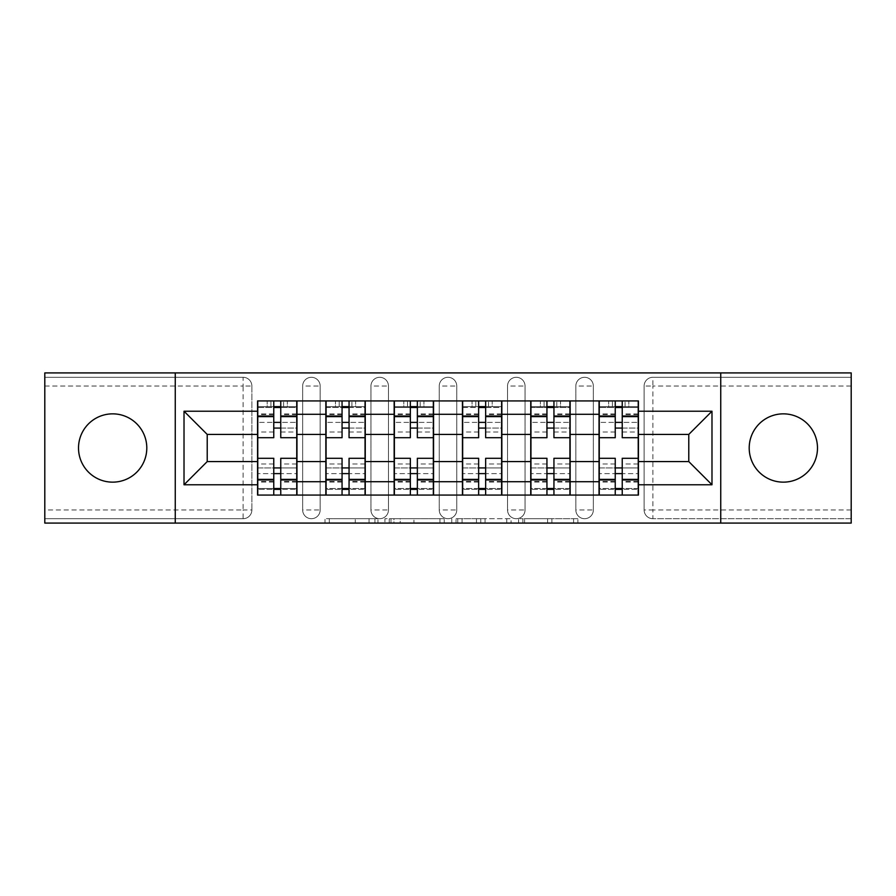 <?xml version="1.0" encoding="UTF-8"?>
<svg xmlns="http://www.w3.org/2000/svg" width="896" height="896" viewBox="0 0 896 896"><rect width="100%" height="100%" fill="white"/><g stroke="black" fill="none" stroke-linecap="round" stroke-linejoin="round"><path stroke-width="0.67" stroke-dasharray="4.48 3.36" d="M377.955 523.085L329.291 523.085L377.955 523.085L377.955 518.706L355.286 518.706L355.286 523.085L355.286 518.706L377.955 518.706L377.955 523.085L377.955 518.706L355.286 518.706L355.286 523.085L355.286 518.706L377.955 518.706L329.291 518.706L377.955 518.706M783.339 482.149A34.149 34.149 0 0 1 749.202 448A34.149 34.149 0 0 1 783.339 413.851A34.149 34.149 0 0 1 817.488 448A34.149 34.149 0 0 1 783.339 482.149M112.661 482.149A34.149 34.149 0 0 1 78.512 448A34.149 34.149 0 0 1 112.661 413.851A34.149 34.149 0 0 1 146.798 448A34.149 34.149 0 0 1 112.661 482.149M575.837 386.053A8.758 8.758 0 0 1 584.584 377.294A8.758 8.758 0 0 1 593.342 386.053A8.758 8.758 0 0 0 584.584 377.294A8.758 8.758 0 0 0 575.837 386.053L575.837 509.947A8.758 8.758 0 0 0 584.584 518.706A8.758 8.758 0 0 0 593.342 509.947L593.342 386.053A8.758 8.758 0 0 0 584.584 377.294A8.758 8.758 0 0 0 575.837 386.053L575.837 509.947A8.758 8.758 0 0 0 584.584 518.706A8.758 8.758 0 0 0 593.342 509.947L593.342 386.053L575.837 386.053M507.539 386.053A8.758 8.758 0 0 1 516.298 377.294A8.758 8.758 0 0 1 525.045 386.053A8.758 8.758 0 0 0 516.298 377.294A8.758 8.758 0 0 0 507.539 386.053L507.539 509.947A8.758 8.758 0 0 0 516.298 518.706A8.758 8.758 0 0 0 525.045 509.947L525.045 386.053A8.758 8.758 0 0 0 516.298 377.294A8.758 8.758 0 0 0 507.539 386.053L507.539 509.947A8.758 8.758 0 0 0 516.298 518.706A8.758 8.758 0 0 0 525.045 509.947L525.045 386.053L507.539 386.053M439.242 386.053A8.758 8.758 0 0 1 448 377.294A8.758 8.758 0 0 1 456.758 386.053A8.758 8.758 0 0 0 448 377.294A8.758 8.758 0 0 0 439.242 386.053L439.242 509.947A8.758 8.758 0 0 0 448 518.706A8.758 8.758 0 0 0 456.758 509.947L456.758 386.053A8.758 8.758 0 0 0 448 377.294A8.758 8.758 0 0 0 439.242 386.053L439.242 509.947A8.758 8.758 0 0 0 448 518.706A8.758 8.758 0 0 0 456.758 509.947L456.758 386.053L439.242 386.053M370.955 386.053A8.758 8.758 0 0 1 379.702 377.294A8.758 8.758 0 0 1 388.461 386.053A8.758 8.758 0 0 0 379.702 377.294A8.758 8.758 0 0 0 370.955 386.053L370.955 509.947A8.758 8.758 0 0 0 379.702 518.706A8.758 8.758 0 0 0 388.461 509.947L388.461 386.053A8.758 8.758 0 0 0 379.702 377.294A8.758 8.758 0 0 0 370.955 386.053L370.955 509.947A8.758 8.758 0 0 0 379.702 518.706A8.758 8.758 0 0 0 388.461 509.947L388.461 386.053L370.955 386.053M302.658 386.053A8.758 8.758 0 0 1 311.416 377.294A8.758 8.758 0 0 1 320.163 386.053A8.758 8.758 0 0 0 311.416 377.294A8.758 8.758 0 0 0 302.658 386.053L302.658 509.947A8.758 8.758 0 0 0 311.416 518.706A8.758 8.758 0 0 0 320.163 509.947L320.163 386.053A8.758 8.758 0 0 0 311.416 377.294A8.758 8.758 0 0 0 302.658 386.053L302.658 509.947A8.758 8.758 0 0 0 311.416 518.706A8.758 8.758 0 0 0 320.163 509.947L320.163 386.053L302.658 386.053M573.586 523.085L522.883 523.085L573.586 523.085L573.586 518.706L551.88 518.706L577.886 518.706L577.886 523.085L577.886 518.706L522.883 518.706L577.886 518.706L577.886 523.085L577.886 518.706L573.586 518.706L573.586 523.085M547.59 523.085L524.597 523.085L547.59 523.085L547.59 518.706L551.88 518.706L547.59 518.706L547.59 523.085L547.59 518.706L524.597 518.706L524.597 523.085L524.597 518.706L547.59 518.706L547.59 523.085M518.582 523.085L522.883 523.085L518.582 523.085L518.582 518.706L522.883 518.706L518.582 518.706L518.582 523.085M324.99 523.085L329.291 523.085L324.99 523.085L324.99 518.706L329.291 518.706L324.99 518.706L324.99 523.085M851.2 509.947L652.882 509.947L652.882 518.706L851.2 518.706L851.2 523.085L44.8 523.085L44.8 518.706L243.118 518.706A8.758 8.758 0 0 0 251.877 509.947L251.877 386.053A8.758 8.758 0 0 0 243.118 377.294A8.758 8.758 0 0 1 251.877 386.053A8.758 8.758 0 0 0 243.118 377.294L44.8 377.294L44.8 372.915L851.2 372.915L851.2 377.294L652.882 377.294A8.758 8.758 0 0 0 644.123 386.053L644.123 509.947A8.758 8.758 0 0 0 652.882 518.706A8.758 8.758 0 0 1 644.123 509.947A8.758 8.758 0 0 0 652.882 518.706L851.2 518.706L851.2 377.294L652.882 377.294A8.758 8.758 0 0 0 644.123 386.053L644.123 509.947L652.882 509.947L652.882 386.053L851.2 386.053M444.237 523.085L439.947 523.085L444.237 523.085L444.237 518.706L444.237 523.085M389.234 523.085L439.947 523.085L384.944 523.085L389.234 523.085L389.234 518.706L444.237 518.706L384.944 518.706L384.944 523.085L384.944 518.706L389.234 518.706L389.234 523.085M456.053 523.085L511.056 523.085L451.763 523.085L456.053 523.085L456.053 518.706L511.056 518.706L511.056 523.085L511.056 518.706L485.061 518.706L485.061 523.085M251.877 509.947L251.877 386.053L243.118 386.053L243.118 509.947L44.8 509.947L44.8 518.706L243.118 518.706A8.758 8.758 0 0 0 251.877 509.947A8.758 8.758 0 0 1 243.118 518.706L243.118 509.947L251.877 509.947M44.8 386.053L243.118 386.053L243.118 377.294L44.8 377.294L44.8 509.947M599.032 400.938L638.434 400.938L638.434 407.501L599.032 407.501L599.032 400.938L570.147 400.938L570.147 407.501L530.746 407.501L530.746 400.938L501.85 400.938L501.85 407.501L462.448 407.501L462.448 400.938L433.552 400.938L433.552 407.501L394.15 407.501L394.15 400.938L365.254 400.938L365.254 407.501L325.853 407.501L325.853 400.938L296.968 400.938L296.968 407.501L257.566 407.501L257.566 488.499L296.968 488.499L296.968 407.501M296.968 488.499L296.968 495.062L325.853 495.062L325.853 488.499L365.254 488.499L365.254 407.501M325.853 407.501L325.853 488.499M365.254 488.499L365.254 495.062L394.15 495.062L394.15 488.499L433.552 488.499L433.552 407.501M394.15 407.501L394.15 488.499M433.552 488.499L433.552 495.062L462.448 495.062L462.448 488.499L501.85 488.499L501.85 407.501M462.448 407.501L462.448 488.499M501.85 488.499L501.85 495.062L530.746 495.062L530.746 488.499L570.147 488.499L570.147 407.501M530.746 407.501L530.746 488.499M570.147 488.499L570.147 495.062L599.032 495.062L599.032 488.499L638.434 488.499L638.434 407.501M599.032 407.501L599.032 488.499M570.147 461.574L599.032 461.574M501.85 461.574L530.746 461.574M433.552 461.574L462.448 461.574M365.254 461.574L394.15 461.574M296.968 461.574L325.853 461.574M599.032 434.426L570.147 434.426M530.746 434.426L501.85 434.426M462.448 434.426L433.552 434.426M394.15 434.426L365.254 434.426M325.853 434.426L296.968 434.426M257.566 434.426L207.222 434.426L207.222 461.574L257.566 461.574M175.258 523.085L175.258 372.915M720.742 523.085L720.742 372.915M638.434 461.574L688.778 461.574L688.778 434.426L638.434 434.426M296.968 495.062L257.566 495.062L257.566 488.499M257.566 407.501L257.566 400.938L296.968 400.938M325.853 400.938L365.254 400.938M394.15 400.938L433.552 400.938M462.448 400.938L501.85 400.938M530.746 400.938L570.147 400.938M638.434 488.499L638.434 495.062L599.032 495.062M570.147 495.062L530.746 495.062M501.85 495.062L462.448 495.062M433.552 495.062L394.15 495.062M365.254 495.062L325.853 495.062M296.744 488.499L280.762 488.499M273.762 488.499L257.779 488.499M257.779 407.501L273.762 407.501M280.762 407.501L296.744 407.501M593.342 509.947A8.758 8.758 0 0 1 584.584 518.706A8.758 8.758 0 0 1 575.837 509.947L593.342 509.947M525.045 509.947A8.758 8.758 0 0 1 516.298 518.706A8.758 8.758 0 0 1 507.539 509.947L525.045 509.947M456.758 509.947A8.758 8.758 0 0 1 448 518.706A8.758 8.758 0 0 1 439.242 509.947L456.758 509.947M388.461 509.947A8.758 8.758 0 0 1 379.702 518.706A8.758 8.758 0 0 1 370.955 509.947L388.461 509.947M320.163 509.947A8.758 8.758 0 0 1 311.416 518.706A8.758 8.758 0 0 1 302.658 509.947L320.163 509.947M365.042 488.499L349.059 488.499M342.059 488.499L326.077 488.499M326.077 407.501L342.059 407.501M349.059 407.501L365.042 407.501M433.339 488.499L417.357 488.499M410.346 488.499L394.374 488.499M394.374 407.501L410.346 407.501M417.357 407.501L433.339 407.501M501.626 488.499L485.654 488.499M478.643 488.499L462.661 488.499M462.661 407.501L478.643 407.501M485.654 407.501L501.626 407.501M569.923 488.499L553.941 488.499M546.941 488.499L530.958 488.499M530.958 407.501L546.941 407.501M553.941 407.501L569.923 407.501M638.221 488.499L622.238 488.499M615.238 488.499L599.256 488.499M599.256 407.501L615.238 407.501M622.238 407.501L638.221 407.501M393.96 523.085L400.198 523.085L393.96 523.085L393.96 518.706L390.958 518.706L390.958 523.085L390.958 518.706L400.198 518.706L393.96 518.706L393.96 523.085M400.198 523.085L413.941 523.085L400.198 523.085L400.198 518.706L413.941 518.706L413.941 523.085L413.941 518.706L400.198 518.706L400.198 523.085M456.053 518.706L480.771 518.706L480.771 523.085L480.771 518.706L476.47 518.706L480.771 518.706L480.771 523.085L480.771 518.706L485.061 518.706M457.778 518.706L457.778 523.085L457.778 518.706M451.763 518.706L451.763 523.085L451.763 518.706M280.762 432.018L296.744 432.018L296.744 406.627L280.762 406.627L280.762 432.018L280.762 422.386L296.744 422.386L257.779 422.386L257.779 495.062L280.762 495.062L280.762 489.373L296.744 489.373L257.779 489.373L273.762 489.373L273.762 463.982L273.762 473.614L257.779 473.614L296.744 473.614L296.744 463.982L296.744 495.062L280.762 495.062M273.762 437.707L273.762 428.075L296.744 428.075L296.744 437.707L296.744 428.075L280.762 428.075L280.762 437.707M273.762 432.018L273.762 406.627L257.779 406.627L257.779 432.018L257.779 422.386L273.762 422.386L273.762 432.018L257.779 432.018M257.779 428.075L257.779 437.707L257.779 428.075M296.744 400.938L257.779 400.938L296.744 400.938L296.744 406.627L270.917 406.627L270.917 400.938M280.762 458.293L280.762 467.925L296.744 467.925L296.744 458.293L296.744 467.925L257.779 467.925L257.779 458.293L257.779 467.925L273.762 467.925L273.762 458.293M287.336 400.938L267.198 400.938L287.336 400.938L287.336 406.627L267.198 406.627L267.198 400.938L267.198 406.627L287.336 406.627L287.336 400.938M296.744 495.062L257.779 495.062M296.744 432.018L296.744 473.614L280.762 473.614L280.762 463.982L280.762 489.373M257.779 400.938L257.779 406.627L270.917 406.627M280.762 406.627L280.762 400.938M273.762 400.938L273.762 406.627M280.762 428.075L280.762 422.386M273.762 422.386L273.762 428.075M273.762 489.373L273.762 495.062M273.762 467.925L273.762 473.614M280.762 473.614L280.762 467.925M349.059 432.018L365.042 432.018L365.042 406.627L349.059 406.627L349.059 432.018L349.059 422.386L365.042 422.386L326.077 422.386L326.077 495.062L349.059 495.062L349.059 489.373L365.042 489.373L326.077 489.373L342.059 489.373L342.059 463.982L342.059 473.614L326.077 473.614L365.042 473.614L365.042 463.982L365.042 495.062L349.059 495.062M342.059 437.707L342.059 428.075L365.042 428.075L365.042 437.707L365.042 428.075L349.059 428.075L349.059 437.707M342.059 432.018L342.059 406.627L326.077 406.627L326.077 432.018L326.077 422.386L342.059 422.386L342.059 432.018L326.077 432.018M326.077 428.075L326.077 437.707L326.077 428.075M365.042 400.938L326.077 400.938L365.042 400.938L365.042 406.627L339.214 406.627L339.214 400.938M349.059 458.293L349.059 467.925L365.042 467.925L365.042 458.293L365.042 467.925L326.077 467.925L326.077 458.293L326.077 467.925L342.059 467.925L342.059 458.293M355.622 400.938L335.485 400.938L355.622 400.938L355.622 406.627L335.485 406.627L335.485 400.938L335.485 406.627L355.622 406.627L355.622 400.938M365.042 495.062L326.077 495.062M365.042 432.018L365.042 473.614L349.059 473.614L349.059 463.982L349.059 489.373M326.077 400.938L326.077 406.627L339.214 406.627M349.059 406.627L349.059 400.938M342.059 400.938L342.059 406.627M349.059 428.075L349.059 422.386M342.059 422.386L342.059 428.075M342.059 489.373L342.059 495.062M342.059 467.925L342.059 473.614M349.059 473.614L349.059 467.925M417.357 432.018L433.339 432.018L433.339 406.627L417.357 406.627L417.357 432.018L417.357 422.386L433.339 422.386L394.374 422.386L394.374 495.062L417.357 495.062L417.357 489.373L433.339 489.373L394.374 489.373L410.346 489.373L410.346 463.982L410.346 473.614L394.374 473.614L433.339 473.614L433.339 463.982L433.339 495.062L417.357 495.062M410.346 437.707L410.346 428.075L433.339 428.075L433.339 437.707L433.339 428.075L417.357 428.075L417.357 437.707M410.346 432.018L410.346 406.627L394.374 406.627L394.374 432.018L394.374 422.386L410.346 422.386L410.346 432.018L394.374 432.018M394.374 428.075L394.374 437.707L394.374 428.075M433.339 400.938L394.374 400.938L433.339 400.938L433.339 406.627L407.501 406.627L407.501 400.938M417.357 458.293L417.357 467.925L433.339 467.925L433.339 458.293L433.339 467.925L394.374 467.925L394.374 458.293L394.374 467.925L410.346 467.925L410.346 458.293M423.92 400.938L403.782 400.938L423.92 400.938L423.92 406.627L403.782 406.627L403.782 400.938L403.782 406.627L423.92 406.627L423.92 400.938M433.339 495.062L394.374 495.062M433.339 432.018L433.339 473.614L417.357 473.614L417.357 463.982L417.357 489.373M394.374 400.938L394.374 406.627L407.501 406.627M417.357 406.627L417.357 400.938M410.346 400.938L410.346 406.627M417.357 428.075L417.357 422.386M410.346 422.386L410.346 428.075M410.346 489.373L410.346 495.062M410.346 467.925L410.346 473.614M417.357 473.614L417.357 467.925M485.654 432.018L501.626 432.018L501.626 406.627L485.654 406.627L485.654 432.018L485.654 422.386L501.626 422.386L462.661 422.386L462.661 495.062L485.654 495.062L485.654 489.373L501.626 489.373L462.661 489.373L478.643 489.373L478.643 463.982L478.643 473.614L462.661 473.614L501.626 473.614L501.626 463.982L501.626 495.062L485.654 495.062M478.643 437.707L478.643 428.075L501.626 428.075L501.626 437.707L501.626 428.075L485.654 428.075L485.654 437.707M478.643 432.018L478.643 406.627L462.661 406.627L462.661 432.018L462.661 422.386L478.643 422.386L478.643 432.018L462.661 432.018M462.661 428.075L462.661 437.707L462.661 428.075M501.626 400.938L462.661 400.938L501.626 400.938L501.626 406.627L475.798 406.627L475.798 400.938M485.654 458.293L485.654 467.925L501.626 467.925L501.626 458.293L501.626 467.925L462.661 467.925L462.661 458.293L462.661 467.925L478.643 467.925L478.643 458.293M492.218 400.938L472.08 400.938L492.218 400.938L492.218 406.627L472.08 406.627L472.08 400.938L472.08 406.627L492.218 406.627L492.218 400.938M501.626 495.062L462.661 495.062M501.626 432.018L501.626 473.614L485.654 473.614L485.654 463.982L485.654 489.373M462.661 400.938L462.661 406.627L475.798 406.627M485.654 406.627L485.654 400.938M478.643 400.938L478.643 406.627M485.654 428.075L485.654 422.386M478.643 422.386L478.643 428.075M478.643 489.373L478.643 495.062M478.643 467.925L478.643 473.614M485.654 473.614L485.654 467.925M553.941 432.018L569.923 432.018L569.923 406.627L553.941 406.627L553.941 432.018L553.941 422.386L569.923 422.386L530.958 422.386L530.958 495.062L553.941 495.062L553.941 489.373L569.923 489.373L530.958 489.373L546.941 489.373L546.941 463.982L546.941 473.614L530.958 473.614L569.923 473.614L569.923 463.982L569.923 495.062L553.941 495.062M546.941 437.707L546.941 428.075L569.923 428.075L569.923 437.707L569.923 428.075L553.941 428.075L553.941 437.707M546.941 432.018L546.941 406.627L530.958 406.627L530.958 432.018L530.958 422.386L546.941 422.386L546.941 432.018L530.958 432.018M530.958 428.075L530.958 437.707L530.958 428.075M569.923 400.938L530.958 400.938L569.923 400.938L569.923 406.627L544.096 406.627L544.096 400.938M553.941 458.293L553.941 467.925L569.923 467.925L569.923 458.293L569.923 467.925L530.958 467.925L530.958 458.293L530.958 467.925L546.941 467.925L546.941 458.293M560.515 400.938L540.378 400.938L560.515 400.938L560.515 406.627L540.378 406.627L540.378 400.938L540.378 406.627L560.515 406.627L560.515 400.938M569.923 495.062L530.958 495.062M569.923 432.018L569.923 473.614L553.941 473.614L553.941 463.982L553.941 489.373M530.958 400.938L530.958 406.627L544.096 406.627M553.941 406.627L553.941 400.938M546.941 400.938L546.941 406.627M553.941 428.075L553.941 422.386M546.941 422.386L546.941 428.075M546.941 489.373L546.941 495.062M546.941 467.925L546.941 473.614M553.941 473.614L553.941 467.925M622.238 432.018L638.221 432.018L638.221 406.627L622.238 406.627L622.238 432.018L622.238 422.386L638.221 422.386L599.256 422.386L599.256 495.062L622.238 495.062L622.238 489.373L638.221 489.373L599.256 489.373L615.238 489.373L615.238 463.982L615.238 473.614L599.256 473.614L638.221 473.614L638.221 463.982L638.221 495.062L622.238 495.062M615.238 437.707L615.238 428.075L638.221 428.075L638.221 437.707L638.221 428.075L622.238 428.075L622.238 437.707M615.238 432.018L615.238 406.627L599.256 406.627L599.256 432.018L599.256 422.386L615.238 422.386L615.238 432.018L599.256 432.018M599.256 428.075L599.256 437.707L599.256 428.075M638.221 400.938L599.256 400.938L638.221 400.938L638.221 406.627L612.394 406.627L612.394 400.938M622.238 458.293L622.238 467.925L638.221 467.925L638.221 458.293L638.221 467.925L599.256 467.925L599.256 458.293L599.256 467.925L615.238 467.925L615.238 458.293M628.802 400.938L608.664 400.938L628.802 400.938L628.802 406.627L608.664 406.627L608.664 400.938L608.664 406.627L628.802 406.627L628.802 400.938M638.221 495.062L599.256 495.062M638.221 432.018L638.221 473.614L622.238 473.614L622.238 463.982L622.238 489.373M599.256 400.938L599.256 406.627L612.394 406.627M622.238 406.627L622.238 400.938M615.238 400.938L615.238 406.627M622.238 428.075L622.238 422.386M615.238 422.386L615.238 428.075M615.238 489.373L615.238 495.062M615.238 467.925L615.238 473.614M622.238 473.614L622.238 467.925M374.954 518.706L374.954 523.085L374.954 518.706M652.882 377.294A8.758 8.758 0 0 0 644.123 386.053L652.882 386.053L652.882 377.294M369.04 518.706L369.04 523.085L369.04 518.706M329.291 518.706L329.291 523.085L329.291 518.706M439.947 518.706L439.947 523.085L439.947 518.706M506.766 518.706L506.766 523.085L506.766 518.706M476.47 518.706L476.47 523.085L476.47 518.706M462.078 518.706L462.078 523.085L462.078 518.706M551.88 518.706L551.88 523.085L551.88 518.706M522.883 518.706L522.883 523.085L522.883 518.706M296.744 414.546L280.762 414.546M273.762 414.546L257.779 414.546M273.762 482.048L257.779 482.048M273.762 481.454L257.779 481.454M273.762 413.952L257.779 413.952M296.744 482.048L280.762 482.048M296.744 481.454L280.762 481.454M296.744 413.952L280.762 413.952M283.606 406.627L283.606 400.938M365.042 414.546L349.059 414.546M342.059 414.546L326.077 414.546M342.059 482.048L326.077 482.048M342.059 481.454L326.077 481.454M342.059 413.952L326.077 413.952M365.042 482.048L349.059 482.048M365.042 481.454L349.059 481.454M365.042 413.952L349.059 413.952M351.904 406.627L351.904 400.938M433.339 414.546L417.357 414.546M410.346 414.546L394.374 414.546M410.346 482.048L394.374 482.048M410.346 481.454L394.374 481.454M410.346 413.952L394.374 413.952M433.339 482.048L417.357 482.048M433.339 481.454L417.357 481.454M433.339 413.952L417.357 413.952M420.202 406.627L420.202 400.938M501.626 414.546L485.654 414.546M478.643 414.546L462.661 414.546M478.643 482.048L462.661 482.048M478.643 481.454L462.661 481.454M478.643 413.952L462.661 413.952M501.626 482.048L485.654 482.048M501.626 481.454L485.654 481.454M501.626 413.952L485.654 413.952M488.499 406.627L488.499 400.938M569.923 414.546L553.941 414.546M546.941 414.546L530.958 414.546M546.941 482.048L530.958 482.048M546.941 481.454L530.958 481.454M546.941 413.952L530.958 413.952M569.923 482.048L553.941 482.048M569.923 481.454L553.941 481.454M569.923 413.952L553.941 413.952M556.786 406.627L556.786 400.938M638.221 414.546L622.238 414.546M615.238 414.546L599.256 414.546M615.238 482.048L599.256 482.048M615.238 481.454L599.256 481.454M615.238 413.952L599.256 413.952M638.221 482.048L622.238 482.048M638.221 481.454L622.238 481.454M638.221 413.952L622.238 413.952M625.083 406.627L625.083 400.938M273.762 463.982L257.779 463.982M296.744 463.982L280.762 463.982M342.059 463.982L326.077 463.982M365.042 463.982L349.059 463.982M410.346 463.982L394.374 463.982M433.339 463.982L417.357 463.982M478.643 463.982L462.661 463.982M501.626 463.982L485.654 463.982M546.941 463.982L530.958 463.982M569.923 463.982L553.941 463.982M615.238 463.982L599.256 463.982M638.221 463.982L622.238 463.982"/><path stroke-width="1.34" d="M783.339 413.851A34.149 34.149 0 0 0 749.202 448A34.149 34.149 0 0 0 783.339 482.149A34.149 34.149 0 0 0 817.488 448A34.149 34.149 0 0 0 783.339 413.851M112.661 413.851A34.149 34.149 0 0 0 78.512 448A34.149 34.149 0 0 0 112.661 482.149A34.149 34.149 0 0 0 146.798 448A34.149 34.149 0 0 0 112.661 413.851M720.742 523.085L851.2 523.085L851.2 372.915L44.8 372.915L44.8 523.085L720.742 523.085L720.742 372.915M325.853 495.062L325.853 414.288L296.968 414.288L296.968 495.062M296.968 414.288L296.968 400.938M325.853 414.288L325.853 400.938M365.254 400.938L365.254 495.062M394.15 495.062L394.15 400.938M433.552 400.938L433.552 495.062M462.448 495.062L462.448 400.938M501.85 400.938L501.85 495.062M530.746 495.062L530.746 400.938M570.147 400.938L570.147 495.062M599.032 495.062L599.032 400.938M599.032 461.574L570.147 461.574M530.746 461.574L501.85 461.574M462.448 461.574L433.552 461.574M394.15 461.574L365.254 461.574M325.853 461.574L296.968 461.574M599.032 434.426L570.147 434.426M530.746 434.426L501.85 434.426M462.448 434.426L433.552 434.426M394.15 434.426L365.254 434.426M325.853 434.426L296.968 434.426M207.222 461.574L257.566 461.574L257.566 434.426L207.222 434.426L207.222 461.574L184.016 484.77L184.016 411.23L257.566 411.23L257.566 434.426M638.434 434.426L638.434 461.574L688.778 461.574L688.778 434.426L638.434 434.426L638.434 400.938L257.566 400.938L257.566 411.23M638.434 411.23L711.984 411.23L711.984 484.77L638.434 484.77L638.434 461.574M257.566 461.574L257.566 495.062L638.434 495.062L638.434 484.77M257.566 484.77L184.016 484.77M175.258 523.085L175.258 372.915M280.762 488.499L273.762 488.499M273.762 407.501L280.762 407.501M349.059 488.499L342.059 488.499M342.059 407.501L349.059 407.501M417.357 488.499L410.346 488.499M410.346 407.501L417.357 407.501M485.654 488.499L478.643 488.499M478.643 407.501L485.654 407.501M553.941 488.499L546.941 488.499M546.941 407.501L553.941 407.501M622.238 488.499L615.238 488.499M615.238 407.501L622.238 407.501M184.016 411.23L207.222 434.426M688.778 461.574L711.984 484.77M688.778 434.426L711.984 411.23M296.744 495.062L296.744 437.707L280.762 437.707L280.762 400.938M273.762 400.938L273.762 437.707L257.779 437.707L257.779 400.938M296.744 437.707L296.744 400.938M257.779 495.062L257.779 458.293L273.762 458.293L273.762 495.062M280.762 495.062L280.762 458.293L296.744 458.293M273.762 428.075L280.762 428.075M257.779 458.293L257.779 437.707M280.762 467.925L273.762 467.925M280.762 489.373L273.762 489.373M273.762 473.614L280.762 473.614M280.762 422.386L273.762 422.386M273.762 406.627L280.762 406.627M365.042 495.062L365.042 437.707L349.059 437.707L349.059 400.938M342.059 400.938L342.059 437.707L326.077 437.707L326.077 400.938M365.042 437.707L365.042 400.938M326.077 495.062L326.077 458.293L342.059 458.293L342.059 495.062M349.059 495.062L349.059 458.293L365.042 458.293M342.059 428.075L349.059 428.075M326.077 458.293L326.077 437.707M349.059 467.925L342.059 467.925M349.059 489.373L342.059 489.373M342.059 473.614L349.059 473.614M349.059 422.386L342.059 422.386M342.059 406.627L349.059 406.627M433.339 495.062L433.339 437.707L417.357 437.707L417.357 400.938M410.346 400.938L410.346 437.707L394.374 437.707L394.374 400.938M433.339 437.707L433.339 400.938M394.374 495.062L394.374 458.293L410.346 458.293L410.346 495.062M417.357 495.062L417.357 458.293L433.339 458.293M410.346 428.075L417.357 428.075M394.374 458.293L394.374 437.707M417.357 467.925L410.346 467.925M417.357 489.373L410.346 489.373M410.346 473.614L417.357 473.614M417.357 422.386L410.346 422.386M410.346 406.627L417.357 406.627M501.626 495.062L501.626 437.707L485.654 437.707L485.654 400.938M478.643 400.938L478.643 437.707L462.661 437.707L462.661 400.938M501.626 437.707L501.626 400.938M462.661 495.062L462.661 458.293L478.643 458.293L478.643 495.062M485.654 495.062L485.654 458.293L501.626 458.293M478.643 428.075L485.654 428.075M462.661 458.293L462.661 437.707M485.654 467.925L478.643 467.925M485.654 489.373L478.643 489.373M478.643 473.614L485.654 473.614M485.654 422.386L478.643 422.386M478.643 406.627L485.654 406.627M569.923 495.062L569.923 437.707L553.941 437.707L553.941 400.938M546.941 400.938L546.941 437.707L530.958 437.707L530.958 400.938M569.923 437.707L569.923 400.938M530.958 495.062L530.958 458.293L546.941 458.293L546.941 495.062M553.941 495.062L553.941 458.293L569.923 458.293M546.941 428.075L553.941 428.075M530.958 458.293L530.958 437.707M553.941 467.925L546.941 467.925M553.941 489.373L546.941 489.373M546.941 473.614L553.941 473.614M553.941 422.386L546.941 422.386M546.941 406.627L553.941 406.627M638.221 495.062L638.221 437.707L622.238 437.707L622.238 400.938M615.238 400.938L615.238 437.707L599.256 437.707L599.256 400.938M638.221 437.707L638.221 400.938M599.256 495.062L599.256 458.293L615.238 458.293L615.238 495.062M622.238 495.062L622.238 458.293L638.221 458.293M615.238 428.075L622.238 428.075M599.256 458.293L599.256 437.707M622.238 467.925L615.238 467.925M622.238 489.373L615.238 489.373M615.238 473.614L622.238 473.614M622.238 422.386L615.238 422.386M615.238 406.627L622.238 406.627M530.746 414.288L501.85 414.288M462.448 414.288L433.552 414.288M394.15 414.288L365.254 414.288M599.032 414.288L570.147 414.288M530.746 481.712L501.85 481.712M462.448 481.712L433.552 481.712M394.15 481.712L365.254 481.712M325.853 481.712L296.968 481.712M599.032 481.712L570.147 481.712M296.744 416.035L280.762 416.035M273.762 416.035L257.779 416.035M273.762 416.629L257.779 416.629M273.762 479.371L257.779 479.371M273.762 479.965L257.779 479.965M296.744 479.965L280.762 479.965M296.744 416.629L280.762 416.629M296.744 479.371L280.762 479.371M365.042 416.035L349.059 416.035M342.059 416.035L326.077 416.035M342.059 416.629L326.077 416.629M342.059 479.371L326.077 479.371M342.059 479.965L326.077 479.965M365.042 479.965L349.059 479.965M365.042 416.629L349.059 416.629M365.042 479.371L349.059 479.371M433.339 416.035L417.357 416.035M410.346 416.035L394.374 416.035M410.346 416.629L394.374 416.629M410.346 479.371L394.374 479.371M410.346 479.965L394.374 479.965M433.339 479.965L417.357 479.965M433.339 416.629L417.357 416.629M433.339 479.371L417.357 479.371M501.626 416.035L485.654 416.035M478.643 416.035L462.661 416.035M478.643 416.629L462.661 416.629M478.643 479.371L462.661 479.371M478.643 479.965L462.661 479.965M501.626 479.965L485.654 479.965M501.626 416.629L485.654 416.629M501.626 479.371L485.654 479.371M569.923 416.035L553.941 416.035M546.941 416.035L530.958 416.035M546.941 416.629L530.958 416.629M546.941 479.371L530.958 479.371M546.941 479.965L530.958 479.965M569.923 479.965L553.941 479.965M569.923 416.629L553.941 416.629M569.923 479.371L553.941 479.371M638.221 416.035L622.238 416.035M615.238 416.035L599.256 416.035M615.238 416.629L599.256 416.629M615.238 479.371L599.256 479.371M615.238 479.965L599.256 479.965M638.221 479.965L622.238 479.965M638.221 416.629L622.238 416.629M638.221 479.371L622.238 479.371"/></g></svg>
